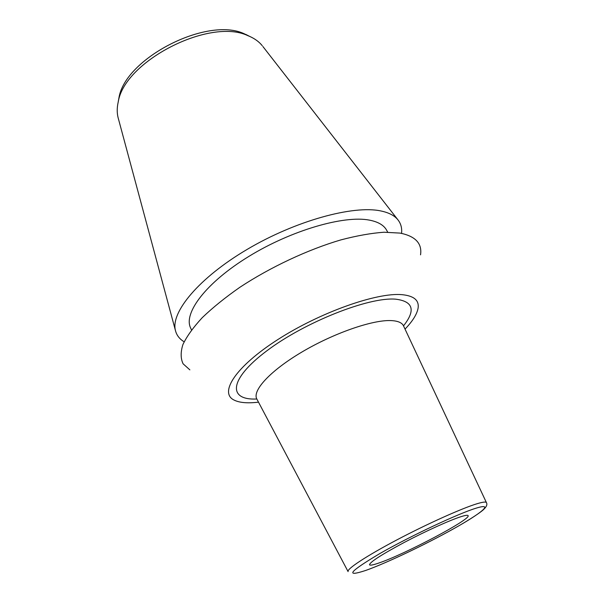 <?xml version="1.0" encoding="UTF-8"?>
<svg xmlns="http://www.w3.org/2000/svg" width="604" height="604" viewBox="0 0 604 604"><rect width="100%" height="100%" fill="white"/><g stroke="black" fill="none" stroke-linecap="round" stroke-linejoin="round"><path stroke-width="0.91" d="M405.035 329.112C412.645 321.162 416.994 314.201 418.074 308.221C419.319 300.301 413.891 295.779 401.796 294.646C376.737 292.381 319.969 312.419 277.81 339.584C235.492 366.711 218.973 392.713 233.974 400.014C238.769 402.46 245.805 403.291 255.092 402.513L258.497 402.173M420.543 254.85C422.241 243.412 415.393 236.156 400.014 233.091L384.023 232.23C371.309 233.136 356.926 235.688 340.882 239.894C307.821 249.618 270.418 267.142 239.826 287.315C225.216 297.523 212.691 307.64 202.242 317.674C193.22 327.428 186.772 336.398 182.899 344.59C180.52 352.185 180.588 358.587 183.11 363.819L189.86 369.859M387.7 232.155L386.598 230.162C383.842 225.149 378.104 221.796 369.391 220.12C344.061 215.099 291.377 230.29 248.863 256.406C206.236 282.476 183.299 312.955 190.57 327.897L191.498 329.973M262.876 46.493L397.787 219.645C394.359 215.477 388.704 212.578 380.822 210.947C353.317 204.99 295.598 220.724 247.247 249.346C198.799 277.916 170.502 312.359 175.439 330.501C176.632 335.265 179.531 339.025 184.129 341.781M397.787 219.645C400.875 223.465 402.128 228.04 401.562 233.378M262.242 45.678C259.124 41.827 254.888 38.716 249.543 36.346L247.934 35.681C209.988 17.395 124.552 61.049 118.263 101.797C116.942 107.497 116.882 112.752 118.074 117.553L118.346 118.558M249.95 36.527L244.386 33.847C207.497 16.104 125.103 58.203 118.95 97.81L118.165 102.235M378.927 562.996C373.181 564.997 370.041 565.593 369.512 564.785C369.89 562.097 381.471 554.646 404.257 542.43C425.609 531.173 450.116 520.089 461.146 516.624C465.405 515.288 467.723 514.955 468.092 515.635C471.399 519.1 404.688 554.359 378.927 562.996M403.51 325.858C415.854 310.26 413.234 301.358 395.65 299.169C369.036 296.775 304.884 322.03 266.794 350.849C228.41 379.599 227.95 400.482 256.821 398.995M476.186 508.145C494.517 502.483 481.713 513.121 453.362 528.915C425.186 544.665 386.16 563.207 365.692 570.455C344.59 577.349 349.369 571.678 380.029 553.453C410.72 535.891 458.338 513.528 476.186 508.145M477.266 503.668C482.951 501.969 486.009 501.63 486.439 502.641L403.555 325.956C402.053 322.634 397.787 320.845 390.78 320.573C372.215 319.841 333.431 333.302 301.781 352.102C270.041 370.879 251.951 390.818 256.874 399.085L348.1 571.618C346.349 569.247 366.288 556.035 396.836 539.916C427.322 523.811 462.234 508.16 477.266 503.668M118.074 117.553L175.439 330.501M118.95 97.81L118.263 101.797M365.654 570.478C388.168 562.467 430.531 542.06 458.859 525.797C470.546 519.047 479.863 512.856 483.132 509.965C486.462 506.952 487.564 504.514 486.439 502.641M245.949 34.496L249.543 36.346"/></g></svg>
